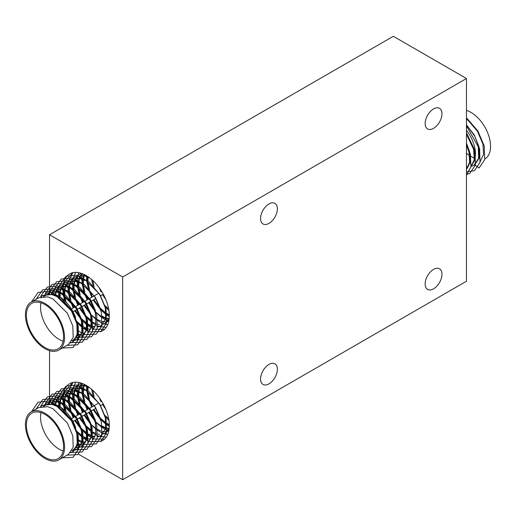 <?xml version="1.0" encoding="UTF-8"?>
<svg xmlns="http://www.w3.org/2000/svg" width="516" height="516" viewBox="0 0 516 516"><rect width="100%" height="100%" fill="white"/><g stroke="black" fill="none" stroke-linecap="round" stroke-linejoin="round"><path stroke-width="0.77" d="M100.278 441.573A32.843 18.963 -120 0 0 102.523 440.593A32.843 18.963 -120 0 0 107.56 414.271A32.843 18.963 -120 0 0 86.101 385.329A32.843 18.963 -120 0 0 69.679 383.704A32.843 18.963 -120 0 0 63.378 393.495M63.21 394.405A32.843 18.963 -120 0 0 63.055 395.501M63.017 395.888A32.843 18.963 -120 0 0 62.875 398.958M62.888 399.532A32.843 18.963 -120 0 0 63.274 403.931M63.41 404.757A32.843 18.963 -120 0 0 64.823 410.613M84.263 437.82A32.843 18.963 -120 0 0 86.101 438.968M100.278 331.769A32.843 18.963 -120 0 0 102.523 330.788A32.843 18.963 -120 0 0 107.56 304.466A32.843 18.963 -120 0 0 86.101 275.525A32.843 18.963 -120 0 0 69.679 273.899A32.843 18.963 -120 0 0 63.378 283.69M63.21 284.6A32.843 18.963 -120 0 0 63.055 285.696M63.017 286.083A32.843 18.963 -120 0 0 62.875 289.154M62.888 289.728A32.843 18.963 -120 0 0 63.274 294.126M63.41 294.952A32.843 18.963 -120 0 0 64.823 300.809M84.263 328.015A32.843 18.963 -120 0 0 86.101 329.163M268.971 223.37A11.894 6.869 120 0 0 276.744 212.882A11.894 6.869 120 0 0 274.918 203.356A11.894 6.869 120 0 0 268.971 203.943A11.894 6.869 120 0 0 261.199 214.424A11.894 6.869 120 0 0 263.025 223.957A11.894 6.869 120 0 0 268.971 223.37M268.971 383.852A11.894 6.869 120 0 0 276.744 373.371A11.894 6.869 120 0 0 274.918 363.838A11.894 6.869 120 0 0 268.971 364.425A11.894 6.869 120 0 0 261.199 374.906A11.894 6.869 120 0 0 263.025 384.439A11.894 6.869 120 0 0 268.971 383.852M433.556 128.349A11.894 6.869 120 0 0 441.328 117.861A11.894 6.869 120 0 0 439.503 108.328A11.894 6.869 120 0 0 433.556 108.921A11.894 6.869 120 0 0 425.784 119.402A11.894 6.869 120 0 0 427.609 128.936A11.894 6.869 120 0 0 433.556 128.349M433.556 288.831A11.894 6.869 120 0 0 441.328 278.35A11.894 6.869 120 0 0 439.503 268.817A11.894 6.869 120 0 0 433.556 269.404A11.894 6.869 120 0 0 425.784 279.885A11.894 6.869 120 0 0 427.609 289.418A11.894 6.869 120 0 0 433.556 288.831M466.47 281.226L466.47 78.516L122.673 277.002L122.673 479.719L466.47 281.226M466.47 78.516L393.327 36.281L49.53 234.774L49.53 291.701M49.53 292.327L49.53 293.752M49.53 350.674L49.53 401.506M49.53 402.132L49.53 403.557M122.673 277.002L49.53 234.774M122.673 479.719L78.419 454.17M474.449 158.089A26.277 15.17 60 0 1 471.011 156.477A26.277 15.17 60 0 1 470.347 156.077M466.47 130.329A26.277 15.17 60 0 1 475.023 158.302M473.791 161.837A26.277 15.17 60 0 1 471.185 165.133M468.296 166.694A26.277 15.17 60 0 1 466.606 167.068M484.827 158.993L484.847 158.986A27.671 15.977 -120 0 0 489.084 136.811A27.671 15.977 -120 0 0 471.011 112.424A27.671 15.977 -120 0 0 466.47 110.424M466.47 169.248L469.657 162.159L468.992 152.162L466.47 144.828M466.47 143.132L469.618 151.801L470.192 162.359L466.47 169.461M466.47 168.958L466.806 168.893M470.953 166.733L474.275 159.631L473.636 149.479L466.47 134.083M466.47 132.864L474.262 149.118L474.804 159.85L470.915 166.939M467.057 168.603L466.47 168.68M471.024 166.294L471.45 166.216M471.817 166.126L473.991 165.249L478.667 158.27L478.28 146.796L466.47 125.865M480.241 161.366L483.569 154.271L482.931 144.112L477.474 131.283L468.315 120.596L466.47 119.157M466.47 124.878L474.301 135.024L478.906 146.434L479.293 157.909L474.617 164.888L479.087 167.99L484.666 159.728L484.279 146.176L477.926 131.025L466.47 117.79M469.625 155.619A26.277 15.17 60 0 1 466.47 153.207M466.47 161.36L466.47 168.351M466.47 143.551L470.347 154.22L470.953 166.726L466.47 175.13M466.47 133.122L474.991 151.543L475.378 165.094L469.799 173.357L466.47 174.563M466.47 124.788L474.778 136.295L479.635 148.86L480.022 162.411L474.443 170.673L466.47 171.841M44.989 304.621A26.277 15.17 -120 0 0 31.857 303.324A26.277 15.17 -120 0 0 27.825 324.377A26.277 15.17 -120 0 0 44.989 347.532A26.277 15.17 -120 0 0 58.127 348.835A26.277 15.17 -120 0 0 62.159 327.776A26.277 15.17 -120 0 0 44.989 304.621M75.671 317.753A26.277 15.17 -120 0 0 59.114 296.468A26.277 15.17 -120 0 0 51.232 293.946M48.859 294.114A26.277 15.17 -120 0 0 45.976 295.171L43.802 296.423M40.97 302.808A26.277 15.17 -120 0 0 59.114 339.38A26.277 15.17 -120 0 0 63.133 341.192M42.544 295.539L52.329 294.172L57.579 296.216L72.001 310.484L77.452 323.313L77.839 334.787L73.162 341.766L72.537 342.127L77.213 335.148L76.826 323.674L71.376 310.845L56.953 296.577L51.703 294.533L42.544 295.539L40.667 296.926M72.846 341.94L70.621 342.727M70.363 343.005L72.537 342.127M31.153 302.112L38.526 297.861L47.685 296.848L52.935 298.899L67.357 313.167L72.808 325.996L73.195 337.464L68.518 344.449L58.83 350.042A27.671 15.977 60 0 1 44.989 348.674A27.671 15.977 60 0 1 26.916 324.287A27.671 15.977 60 0 1 31.153 302.112A27.671 15.977 60 0 1 44.989 303.485A27.671 15.977 60 0 1 63.068 327.866A27.671 15.977 60 0 1 58.83 350.042M109.308 314.805L106.18 313.141M106.199 313.896L109.321 315.431M108.973 318.701L105.864 317.959M105.335 317.766L102.116 316.179M102.207 316.953L105.238 318.32M105.754 318.488L108.792 319.107M97.563 319.636L100.594 321.004M102.381 321.513L104.148 321.791M104.58 321.816L107.154 321.629M107.521 321.545L108.799 321.12M109.095 319.385L105.051 323.358L109.237 318.03M92.919 322.313L95.95 323.68M97.737 324.196L99.504 324.467M102.091 324.39L102.51 324.312M102.877 324.229L105.051 323.358M89.719 277.943L84.218 275.757L75.059 276.763L73.182 278.156M84.824 280.485L79.574 278.44L70.415 279.446L80.199 278.079L85.45 280.124L99.872 294.391L105.322 307.22L105.709 318.695L101.033 325.673L98.234 326.912M100.717 325.848L98.492 326.634M98.111 326.705L97.492 326.783M95.041 326.744L93.106 326.364M91.403 325.809L87.604 323.867M87.623 324.629L91.306 326.364M93.093 326.873L94.86 327.15M97.447 327.073L97.866 326.996M80.18 283.168L74.923 281.123L65.764 282.129L75.549 280.762L80.806 282.807L95.228 297.074L100.227 308.2M93.467 329.389L92.848 329.466M90.397 329.427L88.462 329.047M86.759 328.492L82.96 326.551M92.725 330.188L95.795 324.416L95.408 312.948L89.958 300.119L75.529 285.851L70.279 283.806L61.12 284.813L70.905 283.445L76.155 285.49L90.584 299.757L95.583 310.884M88.081 332.872L91.151 327.099L90.764 315.631L85.308 302.802L70.886 288.534L65.635 286.483L56.476 287.489L66.261 286.122L71.511 288.173L85.933 302.44L91.39 315.27L91.777 326.738L88.043 333.084M84.179 334.749L81.547 334.839M81.102 334.787L78 334.046M77.465 333.852L77.097 333.704M76.942 334.252L77.374 334.407M77.89 334.581L80.922 335.2M81.354 335.226L83.927 335.039M51.832 290.173L61.617 288.805L66.867 290.85L81.289 305.117L86.746 317.946L87.133 329.421L82.45 336.4L81.825 336.761L86.507 329.782L86.12 318.308L80.664 305.478L66.242 291.211L60.991 289.166L51.832 290.173L49.955 291.559M82.134 336.574L79.909 337.361M79.535 337.432L76.903 337.516M76.458 337.47L75.6 337.335M75.33 337.761L76.278 337.877M76.71 337.909L79.283 337.722M47.188 292.856L56.973 291.488L62.223 293.533L76.645 307.8L82.096 320.63L82.483 332.104L77.806 339.083L77.181 339.444L81.857 332.465L81.47 320.991L76.02 308.162L61.598 293.894L56.347 291.85L47.188 292.856L45.311 294.243M77.49 339.257L75.265 340.044M74.891 340.115L72.937 340.238M72.382 340.599L74.639 340.405M75.007 340.321L77.181 339.444M104.251 296.094L103.161 294.314M99.253 287.831L101.039 291.901M102.536 294.675L105.844 299.615M108.644 308.923L104.864 305.491M94.138 286.909L92.809 280.543M105.509 312.702L100.22 308.175M99.098 306.955L93.873 299.673M92.377 296.9L89.997 291.192M89.487 289.592L88.088 282.523M87.978 281.052L88.055 277.105M87.494 276.853L87.327 280.549M87.391 282.039L88.481 288.567M88.862 289.953L91.751 297.261M93.248 300.035L99.594 308.536M100.678 309.626L105.554 313.502M94.454 309.639L89.229 302.357M87.726 299.583L85.353 293.875M84.843 292.275L83.444 285.206M83.373 284.361L83.411 279.788M83.476 279.175L84.179 275.75M84.327 275.28L84.534 274.68M84.134 274.486L83.856 275.196M83.702 275.641L82.928 278.95M82.85 279.537L82.702 283.923M82.747 284.722L83.837 291.25M84.218 292.637L87.101 299.944M88.604 302.718L94.95 311.219M96.034 312.309L100.91 316.185M89.803 312.315L84.585 305.04M83.082 302.266L80.709 296.558M80.199 294.959L78.8 287.889M78.729 287.044L78.767 282.465M78.832 281.859L79.535 278.434M79.677 277.963L80.838 275.325M81.044 274.964L82.012 273.583M81.773 273.499L80.638 274.983M80.419 275.325L79.212 277.872M79.051 278.324L78.284 281.633M78.206 282.22L78.058 286.599M78.103 287.406L79.193 293.926M79.574 295.32L82.457 302.628M83.96 305.401L90.3 313.902M91.39 314.992L96.266 318.869M91.577 320.746L86.282 316.218M85.159 314.999L79.941 307.723M78.438 304.943L76.065 299.235M75.555 297.635L74.156 290.572M74.085 289.728L74.123 285.148M74.188 284.542L74.885 281.11M75.033 280.646L76.194 278.008M76.4 277.647L77.922 275.634M78.18 275.37L80.019 273.906M80.328 273.725L77.826 275.473M77.555 275.731L75.994 277.66M75.775 278.008L74.568 280.556M74.407 281.007L73.64 284.316M73.562 284.903L73.414 289.283M73.459 290.089L74.543 296.61M74.93 297.996L77.813 305.304M79.316 308.084L85.656 316.579M86.656 317.585L91.622 321.545M86.933 323.429L81.638 318.901M80.515 317.682L75.291 310.4M73.794 307.626L71.414 301.918M70.911 300.318L69.512 293.249M69.441 292.404L69.479 287.831M69.544 287.225L70.241 283.794M70.389 283.329L71.543 280.691M71.756 280.33L73.272 278.317M73.536 278.053L75.375 276.589M75.059 276.763L84.843 275.396L86.946 276.034M72.911 278.414L71.35 280.343M71.131 280.691L69.918 283.239M69.763 283.69L68.996 286.999M68.918 287.586L68.77 291.966M68.815 292.765L69.899 299.293M70.286 300.68L73.169 307.988M74.665 310.761L81.012 319.262M82.005 320.262L86.978 324.229M82.289 326.112L76.994 321.584M65.971 301.944L64.861 295.932M64.797 295.088L64.829 290.514M64.9 289.902L65.597 286.477M65.745 286.012L66.899 283.368M67.112 283.013L68.628 281.001M68.892 280.73L70.731 279.272M70.415 279.446L68.531 280.833M68.267 281.091L66.699 283.026M66.487 283.374L65.274 285.922M65.119 286.374L64.352 289.676M64.274 290.263L64.119 294.649M64.171 295.449L65.016 300.989M77.361 322.945L82.334 326.912M60.108 297.074L60.185 293.198M60.249 292.585L60.953 289.16M61.101 288.689L62.255 286.051M62.468 285.69L63.984 283.684M64.248 283.413L66.08 281.955M65.764 282.129L63.887 283.516M63.623 283.774L62.055 285.709M61.843 286.051L60.63 288.599M60.475 289.05L59.708 292.359M59.624 292.946L59.456 296.674M55.663 294.849L56.309 291.843M56.457 291.372L57.611 288.734M57.818 288.373L59.34 286.367M59.604 286.096L61.436 284.639M61.12 284.813L59.243 286.199M58.979 286.457L57.411 288.392M57.192 288.734L55.986 291.282M55.831 291.733L55.115 294.668M51.832 293.985L52.967 291.417M53.174 291.056L54.696 289.044M54.954 288.779L56.792 287.315M56.476 287.489L54.599 288.883M54.328 289.141L52.767 291.069M52.548 291.417L51.348 293.952M48.53 293.739L50.052 291.727M50.31 291.456L52.148 289.998M49.684 291.817L48.123 293.752M43.931 296.352L45.402 294.41M45.666 294.139L47.504 292.682M45.04 294.501L43.479 296.436M41.022 296.823L42.86 295.365M91.577 279.446L93.041 285.806M105.264 306.981L108.908 310.439M86.475 276.447L86.759 280.872M86.869 281.697L88.397 288.489M100.62 309.665L105.574 314.18M106.199 314.65L109.315 316.669M82.315 273.699L82.102 274.983M82.05 275.389L81.831 278.55M81.831 279.13L82.115 283.555M82.225 284.374L83.753 291.166M95.976 312.341L100.93 316.863M101.555 317.327L104.967 319.514M105.419 319.759L107.779 320.842M108.05 320.946L108.47 321.1M78.742 272.661L77.877 275.421M77.8 275.763L77.458 277.666M77.406 278.072L77.187 281.233M77.187 281.813L77.471 286.238M77.581 287.057L79.109 293.849M91.332 315.024L96.286 319.546M96.911 320.01L100.323 322.197M100.775 322.442L103.136 323.526M103.406 323.629L103.826 323.784M104.032 323.855L107.683 324.706M75.633 272.358L73.233 278.105M73.156 278.447L72.814 280.349M72.762 280.756L72.543 283.916M72.537 284.497L72.821 288.921M72.937 289.74L74.465 296.532M86.682 317.708L91.642 322.223M92.267 322.694L95.679 324.88M96.131 325.119L98.492 326.209M98.762 326.312L99.182 326.46M99.388 326.538L106.193 327.396M73.008 272.635L68.589 280.781M68.512 281.13L68.17 283.032M68.118 283.439L67.899 286.593M67.893 287.173L68.177 291.598M68.286 292.424L69.821 299.216M82.038 320.391L86.998 324.906M87.617 325.377L91.035 327.563M91.48 327.802L93.847 328.892M94.118 328.995L94.531 329.144M94.738 329.214L104.593 329.24M72.692 272.706L64.236 282.375L63.945 283.465M63.868 283.813L63.526 285.716M63.468 286.116L63.255 289.276M63.249 289.857L63.532 294.281M63.642 295.1L64.868 300.847M77.394 323.068L82.354 327.589M82.973 328.06L86.385 330.246M86.836 330.485L89.204 331.569M89.474 331.672L89.887 331.827M90.094 331.898L100.859 331.459L106.438 323.197L106.051 309.645L99.698 294.494L88.978 281.865L76.658 275.196L65.938 276.344L59.592 285.058L59.301 286.148M59.217 286.49L58.882 288.392M58.824 288.799L58.611 291.959M58.605 292.54L58.811 296.3M78.329 330.737L81.741 332.923M82.192 333.168L84.559 334.252M84.83 334.355L85.243 334.51M85.45 334.581L96.215 334.142L101.794 325.88L101.407 312.328L95.054 297.177L84.334 284.542L72.014 277.879L61.294 279.027L54.941 287.735L54.657 288.831M54.573 289.173L54.232 291.076M54.18 291.482L53.967 294.339M76.581 335.316L77.097 335.606M77.548 335.852L79.916 336.935M80.186 337.038L80.599 337.193M80.806 337.264L91.571 336.825L97.15 328.563L96.756 315.005L90.41 299.854L79.69 287.225L67.37 280.562L56.65 281.71L50.297 290.418L50.007 291.514M49.929 291.856L49.588 293.759M74.194 339.16L75.265 339.618M75.536 339.722L75.955 339.87M76.162 339.947L86.927 339.502L92.499 331.24L92.112 317.688L85.759 302.537L75.046 289.908L62.726 283.245L52.006 284.387L45.653 293.101L45.363 294.191M45.285 294.539L45.06 295.7M70.892 342.405L71.311 342.553M71.518 342.624L82.276 342.185L87.855 333.923L87.468 320.372L81.115 305.22L70.395 292.591L58.082 285.922L47.362 287.07L41.009 295.784L40.719 296.874M66.97 345.339L77.632 344.869L83.211 336.606L82.824 323.055L76.471 307.904L65.751 295.275L53.438 288.605L42.718 289.753L36.159 299.222M62.326 348.023L72.988 347.552L78.567 339.289L78.18 325.731L71.827 310.58L61.107 297.951L48.788 291.288L38.074 292.437L31.508 301.905M71.918 340.87L72.246 340.683A26.277 15.17 -120 0 0 77.677 329.421M44.989 414.425A26.277 15.17 -120 0 0 31.857 413.129A26.277 15.17 -120 0 0 27.825 434.182A26.277 15.17 -120 0 0 44.989 457.337A26.277 15.17 -120 0 0 58.127 458.64A26.277 15.17 -120 0 0 62.159 437.581A26.277 15.17 -120 0 0 44.989 414.425M75.671 427.558A26.277 15.17 -120 0 0 59.114 406.273A26.277 15.17 -120 0 0 51.232 403.751M48.859 403.918A26.277 15.17 -120 0 0 45.976 404.976L43.802 406.227M40.97 412.613A26.277 15.17 -120 0 0 59.114 449.184A26.277 15.17 -120 0 0 63.133 450.997M42.544 405.344L52.329 403.976L57.579 406.021L72.001 420.288L77.452 433.118L77.839 444.586L73.162 451.571L72.537 451.932L77.213 444.947L76.826 433.479L71.376 420.65L56.953 406.382L51.703 404.338L42.544 405.344L40.667 406.731M72.846 451.745L70.621 452.532M70.363 452.809L72.537 451.932M31.153 411.916L38.526 407.666L47.685 406.653L52.935 408.704L67.357 422.972L72.808 435.801L73.195 447.269L68.518 454.254L58.83 459.846A27.671 15.977 60 0 1 44.989 458.479A27.671 15.977 60 0 1 26.916 434.091A27.671 15.977 60 0 1 31.153 411.916A27.671 15.977 60 0 1 44.989 413.29A27.671 15.977 60 0 1 63.068 437.671A27.671 15.977 60 0 1 58.83 459.846M109.308 424.61L106.18 422.946M106.199 423.7L109.321 425.236M108.973 428.506L105.864 427.764M105.335 427.57L102.116 425.984M102.207 426.758L105.238 428.125M105.754 428.293L108.792 428.912M97.563 429.441L100.594 430.808M102.381 431.318L104.148 431.595M104.58 431.621L107.154 431.434M107.521 431.35L108.799 430.925M109.095 429.189L105.051 433.156L109.237 427.835M92.919 432.118L95.95 433.485M97.737 434.001L99.504 434.272M102.091 434.195L102.51 434.117M102.877 434.033L105.051 433.156M89.719 387.748L84.218 385.562L75.059 386.568L73.182 387.961M84.824 390.29L79.574 388.245L70.415 389.251L80.199 387.884L85.45 389.928L99.872 404.196L105.322 417.025L105.709 428.499L101.033 435.478L98.234 436.717M100.717 435.652L98.492 436.439M98.111 436.51L97.492 436.588M95.041 436.549L93.106 436.168M91.403 435.614L87.604 433.672M87.623 434.427L91.306 436.168M93.093 436.678L94.86 436.955M97.447 436.878L97.866 436.8M80.18 392.973L74.923 390.928L65.764 391.934L75.549 390.567L80.806 392.612L95.228 406.879L100.227 418.005L105.509 422.507M93.467 439.193L92.848 439.271M90.397 439.232L88.462 438.852M86.759 438.297L82.96 436.355M92.725 439.993L95.795 434.22L95.408 422.752L89.958 409.923L75.529 395.656L70.279 393.611L61.12 394.617L70.905 393.25L76.155 395.295L90.584 409.562L95.583 420.688M78.335 439.793L82.018 441.535M82.534 441.702L85.566 442.322M88.159 442.238L88.571 442.16M88.081 442.676L91.151 436.904L90.764 425.436L85.308 412.6L70.886 398.339L65.635 396.288L56.476 397.294L66.261 395.927L71.511 397.978L85.933 412.239L91.39 425.074L91.777 436.542L88.043 442.889M84.179 444.553L81.547 444.637M81.102 444.592L78 443.85M77.465 443.657L77.097 443.508M76.942 444.057L77.374 444.212M77.89 444.386L80.922 444.998M81.354 445.031L83.927 444.844M51.832 399.977L61.617 398.61L66.867 400.655L81.289 414.922L86.746 427.751L87.133 439.226L82.45 446.205L81.825 446.566L86.507 439.587L86.12 428.112L80.664 415.283L66.242 401.016L60.991 398.971L51.832 399.977L49.955 401.364M82.134 446.379L79.909 447.166M79.535 447.237L76.903 447.32M76.458 447.275L75.6 447.14M75.33 447.565L76.278 447.682M76.71 447.714L79.283 447.527M47.188 402.661L56.973 401.293L62.223 403.338L76.645 417.605L82.096 430.434L82.483 441.909L77.806 448.888L77.181 449.249L81.857 442.27L81.47 430.796L76.02 417.966L61.598 403.699L56.347 401.654L47.188 402.661L45.311 404.047M77.49 449.062L75.265 449.849M74.891 449.92L72.937 450.042M72.382 450.404L74.639 450.21M75.007 450.126L77.181 449.249M104.251 405.898L103.161 404.118M99.253 397.636L101.039 401.706M102.536 404.48L105.844 409.42M108.644 418.728L104.864 415.296M94.138 396.714L92.809 390.348M99.098 416.76L93.873 409.478M92.377 406.705L89.997 400.997M89.487 399.397L88.088 392.328M87.978 390.857L88.055 386.91M87.494 386.658L87.327 390.354M87.391 391.844L88.481 398.371M88.862 399.758L91.751 407.066M93.248 409.839L99.594 418.341M100.678 419.431L105.554 423.307M94.454 419.437L89.229 412.161M87.726 409.388L85.353 403.68M84.843 402.08L83.444 395.011M83.373 394.166L83.411 389.593M83.476 388.98L84.179 385.555M84.327 385.084L84.534 384.485M84.134 384.291L83.856 384.994M83.702 385.446L82.928 388.754M82.85 389.341L82.702 393.727M82.747 394.527L83.837 401.055M84.218 402.441L87.101 409.749M88.604 412.523L94.95 421.024M96.034 422.114L100.91 425.99M89.803 422.12L84.585 414.845M83.082 412.071L80.709 406.363M80.199 404.757L78.8 397.694M78.729 396.849L78.767 392.27M78.832 391.663L79.535 388.238M79.677 387.768L80.838 385.13M81.044 384.768L82.012 383.388M81.773 383.304L80.638 384.788M80.419 385.13L79.212 387.677M79.051 388.129L78.284 391.438M78.206 392.025L78.058 396.404M78.103 397.21L79.193 403.731M79.574 405.118L82.457 412.432M83.96 415.206L90.3 423.707M91.39 424.797L96.266 428.673M91.577 430.55L86.282 426.023M85.159 424.803L79.941 417.528M78.438 414.748L76.065 409.04M75.555 407.44L74.156 400.377M74.085 399.532L74.123 394.953M74.188 394.347L74.885 390.915M75.033 390.451L76.194 387.813M76.4 387.452L77.922 385.439M78.18 385.175L80.019 383.71M80.328 383.53L77.826 385.278M77.555 385.536L75.994 387.464M75.775 387.813L74.568 390.36M74.407 390.812L73.64 394.121M73.562 394.708L73.414 399.087M73.459 399.894L74.543 406.415M74.93 407.801L77.813 415.109M79.316 417.889L85.656 426.384M86.656 427.39L91.622 431.35M86.933 433.234L81.638 428.706M80.515 427.487L75.291 420.205M73.794 417.431L71.414 411.723M70.911 410.123L69.512 403.054M69.441 402.209L69.479 397.636M69.544 397.03L70.241 393.598M70.389 393.134L71.543 390.496M71.756 390.135L73.272 388.122M73.536 387.858L75.375 386.394M75.059 386.568L84.843 385.2L86.946 385.839M72.911 388.219L71.35 390.148M71.131 390.496L69.918 393.044M69.763 393.495L68.996 396.804M68.918 397.391L68.77 401.77M68.815 402.57L69.899 409.098M70.286 410.484L73.169 417.792M74.665 420.566L81.012 429.067M82.005 430.067L86.978 434.033M82.289 435.917L76.994 431.389M65.971 411.749L64.861 405.737M64.797 404.892L64.829 400.319M64.9 399.707L65.597 396.282M65.745 395.817L66.899 393.173M67.112 392.818L68.628 390.805M68.892 390.535L70.731 389.077M70.415 389.251L68.531 390.638M68.267 390.896L66.699 392.831M66.487 393.179L65.274 395.727M65.119 396.178L64.352 399.481M64.274 400.068L64.119 404.454M64.171 405.253L65.016 410.794M77.361 432.75L82.334 436.717M60.108 406.879L60.185 403.002M60.249 402.39L60.953 398.965M61.101 398.494L62.255 395.856M62.468 395.495L63.984 393.489M64.248 393.218L66.08 391.76M65.764 391.934L63.887 393.321M63.623 393.579L62.055 395.514M61.843 395.856L60.63 398.404M60.475 398.855L59.708 402.164M59.624 402.751L59.456 406.479M55.663 404.654L56.309 401.642M56.457 401.177L57.611 398.539M57.818 398.178L59.34 396.172M59.604 395.901L61.436 394.443M61.12 394.617L59.243 396.004M58.979 396.262L57.411 398.197M57.192 398.539L55.986 401.087M55.831 401.538L55.115 404.473M51.832 403.789L52.967 401.222M53.174 400.861L54.696 398.849M54.954 398.584L56.792 397.12M56.476 397.294L54.599 398.687M54.328 398.945L52.767 400.874M52.548 401.222L51.348 403.757M48.53 403.544L50.052 401.532M50.31 401.261L52.148 399.803M49.684 401.622L48.123 403.557M43.931 406.157L45.402 404.215M45.666 403.944L47.504 402.486M45.04 404.305L43.479 406.24M41.022 406.627L42.86 405.17M91.577 389.251L93.041 395.611M105.264 416.786L108.908 420.243M86.475 386.252L86.759 390.677M86.869 391.502L88.397 398.294M100.62 419.469L105.574 423.984M106.199 424.455L109.315 426.474M82.315 383.504L82.102 384.788M82.05 385.194L81.831 388.355M81.831 388.935L82.115 393.36M82.225 394.179L83.753 400.971M95.976 422.146L100.93 426.668M101.555 427.132L104.967 429.318M105.419 429.564L107.779 430.647M108.05 430.75L108.47 430.905M78.742 382.466L77.877 385.226M77.8 385.568L77.458 387.471M77.406 387.877L77.187 391.038M77.187 391.618L77.471 396.043M77.581 396.862L79.109 403.654M91.332 424.829L96.286 429.351M96.911 429.815L100.323 432.002M100.775 432.247L103.136 433.33M103.406 433.434L103.826 433.588M104.032 433.659L107.683 434.511M75.633 382.163L73.233 387.909M73.156 388.251L72.814 390.154M72.762 390.56L72.543 393.721M72.537 394.301L72.821 398.726M72.937 399.545L74.465 406.337M86.682 427.512L91.642 432.027M92.267 432.498L95.679 434.685M96.131 434.923L98.492 436.014M98.762 436.117L99.182 436.265M99.388 436.343L106.193 437.2M73.008 382.44L68.589 390.586M68.512 390.935L68.17 392.837M68.118 393.244L67.899 396.398M67.893 396.978L68.177 401.403M68.286 402.228L69.821 409.02M82.038 430.196L86.998 434.711M87.617 435.182L91.035 437.368M91.48 437.607L93.847 438.69M94.118 438.8L94.531 438.948M94.738 439.019L104.593 439.045M72.692 382.511L64.236 392.179L63.945 393.269M63.868 393.618L63.526 395.52M63.468 395.92L63.255 399.081M63.249 399.661L63.532 404.086M63.642 404.905L64.868 410.652M77.394 432.872L82.354 437.394M82.973 437.858L86.385 440.051M86.836 440.29L89.204 441.373M89.474 441.477L89.887 441.632M90.094 441.702L100.859 441.264L106.438 433.001L106.051 419.45L99.698 404.299L88.978 391.67L76.658 385L65.938 386.149L59.592 394.863L59.301 395.953M59.217 396.294L58.882 398.197M58.824 398.604L58.611 401.764M58.605 402.345L58.811 406.105M78.329 440.541L81.741 442.728M82.192 442.973L84.559 444.057M84.83 444.16L85.243 444.315M85.45 444.386L96.215 443.947L101.794 435.685L101.407 422.133L95.054 406.982L84.334 394.347L72.014 387.684L61.294 388.832L54.941 397.539L54.657 398.636M54.573 398.978L54.232 400.88M54.18 401.287L53.967 404.144M76.581 445.121L77.097 445.411M77.548 445.656L79.916 446.74M80.186 446.843L80.599 446.998M80.806 447.069L91.571 446.63L97.15 438.368L96.756 424.81L90.41 409.659L79.69 397.03L67.37 390.367L56.65 391.515L50.297 400.223L50.007 401.319M49.929 401.661L49.588 403.564M74.194 448.965L75.265 449.423M75.536 449.526L75.955 449.675M76.162 449.752L86.927 449.307L92.499 441.045L92.112 427.493L85.759 412.342L75.046 399.713L62.726 393.05L52.006 394.192L45.653 402.906L45.363 403.996M45.285 404.344L45.06 405.505M70.892 452.21L71.311 452.358M71.518 452.429L82.276 451.99L87.855 443.728L87.468 430.176L81.115 415.025L70.395 402.396L58.082 395.727L47.362 396.875L41.009 405.589L40.719 406.679M66.97 455.144L77.632 454.673L83.211 446.411L82.824 432.86L76.471 417.708L65.751 405.073L53.438 398.41L42.718 399.558L36.159 409.027M62.326 457.827L72.988 457.357L78.567 449.094L78.18 435.536L71.827 420.385L61.107 407.756L48.788 401.093L38.074 402.241L31.508 411.71M71.918 450.674L72.246 450.487A26.277 15.17 -120 0 0 77.677 439.226M98.395 293.423L94.376 295.745M93.751 296.107L89.732 298.429M89.107 298.79L85.088 301.105M84.463 301.467L80.444 303.789M79.819 304.15L75.794 306.472M75.168 306.833L71.44 308.987M103.29 294.236L100.678 295.745M95.408 298.79L91.384 301.112M90.758 301.473L86.74 303.795M86.114 304.156L82.096 306.478M81.47 306.839L77.452 309.155M76.826 309.516L73.014 311.716M98.395 403.228L94.376 405.55M93.751 405.911L89.732 408.233M89.107 408.595L85.088 410.91M84.463 411.271L80.444 413.593M79.819 413.955L75.794 416.277M75.168 416.638L71.44 418.792M103.29 404.041L100.678 405.55M95.408 408.595L91.384 410.917M90.758 411.278L86.74 413.6M86.114 413.961L82.096 416.283M81.47 416.644L77.452 418.96M76.826 419.321L73.014 421.52"/></g></svg>

